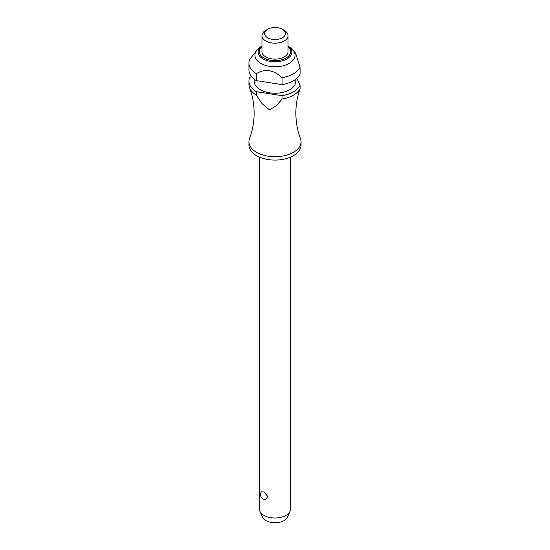 <?xml version="1.0" encoding="UTF-8"?>
<svg xmlns="http://www.w3.org/2000/svg" width="550" height="550" viewBox="0 0 550 550"><rect width="100%" height="100%" fill="white"/><g stroke="black" fill="none" stroke-linecap="round" stroke-linejoin="round"><path stroke-width="0.82" d="M299.399 90.764L299.468 90.564C297.089 97.666 295.886 105.188 295.852 113.121C295.914 122.162 297.447 130.597 300.451 138.428A26.063 15.049 180 0 1 301.063 141.673A26.063 15.049 180 0 1 284.976 155.574A26.063 15.049 180 0 1 256.568 152.316A26.063 15.049 180 0 1 248.937 141.673A26.063 15.049 180 0 1 249.549 138.428C252.553 130.597 254.086 122.162 254.148 113.121C254.086 104.081 252.553 95.638 249.549 87.808A26.063 15.049 0 0 0 256.348 95.074L256.348 91.706L282.047 95.679L282.047 99.055L276.726 105.456L269.514 109.897L262.034 103.627L256.348 95.074M259.359 157.08L259.359 508.984A15.641 9.027 0 0 0 259.889 511.308A15.641 9.027 0 0 0 263.938 515.364A15.641 9.027 0 0 0 279.056 517.701A15.641 9.027 0 0 0 290.111 511.308A15.641 9.027 0 0 0 290.641 508.984L290.641 157.08M261.353 491.837L263.938 491.954L267.871 496.602L265.224 499.757A5.211 5.211 0 0 1 261.346 491.837M301.063 141.673L301.063 145.042A26.063 15.049 180 0 1 284.976 158.943A26.063 15.049 180 0 1 256.568 155.684A26.063 15.049 180 0 1 248.937 145.042L248.937 141.673M295.852 79.159L295.852 81.194A20.852 12.038 180 0 1 282.982 92.317A20.852 12.038 180 0 1 260.253 89.705A20.852 12.038 180 0 1 254.148 81.194L254.148 79.159M260.81 63.381A20.068 11.591 180 0 1 256.926 50.146A20.068 11.591 180 0 1 258.844 48.311L261.429 46.289A16.864 9.735 180 0 1 261.965 45.884L261.429 46.289A16.864 9.735 180 0 0 263.072 58.953A16.864 9.735 180 0 0 286.928 58.953A16.864 9.735 180 0 0 288.571 46.289L291.156 48.311A20.068 11.591 180 0 1 293.074 50.146A20.068 11.591 180 0 1 286.626 64.632A20.068 11.591 180 0 1 260.81 63.381M256.926 50.146L249.741 59.427A26.063 15.049 180 0 0 248.937 63.147L248.937 70.125A26.063 15.049 180 0 0 256.348 80.637L256.348 73.659A26.063 15.049 180 0 1 248.937 63.147M282.047 77.633L282.047 84.617A26.063 15.049 180 0 0 300.094 74.195L300.094 67.217A26.063 15.049 180 0 1 282.047 77.633C273.481 69.781 264.914 68.454 256.348 73.659L256.699 73.473M284.212 30.326L282.37 29.26L284.212 30.326A13.035 7.521 180 0 1 288.035 35.647A13.035 7.521 180 0 1 279.984 42.598A13.035 7.521 180 0 1 265.788 40.968A13.035 7.521 180 0 1 261.965 35.647A13.035 7.521 180 0 1 265.788 30.326L267.63 29.26A10.429 6.022 180 0 1 282.37 29.26L282.37 29.26A10.429 6.022 180 0 1 282.37 37.778A10.429 6.022 180 0 1 267.63 37.778A10.429 6.022 180 0 1 267.63 29.26M288.035 35.647L288.035 51.611A13.035 7.521 180 0 1 279.984 58.561A13.035 7.521 180 0 1 265.788 56.932A13.035 7.521 180 0 1 261.965 51.611L261.965 35.647M290.111 511.308L287.361 517.268A12.794 7.384 180 0 1 278.321 522.5A12.794 7.384 180 0 1 265.952 520.589A12.794 7.384 180 0 1 262.639 517.268L259.889 511.308M282.047 99.055A26.063 15.049 0 0 0 300.094 88.632L300.094 85.264L296.869 78.313M299.468 90.564L300.094 88.632M300.094 67.217L295.549 53.102L293.074 50.146M256.348 91.706A26.063 15.049 180 0 1 248.937 81.194L248.937 84.562A26.063 15.049 0 0 0 249.549 87.808M300.094 85.264A26.063 15.049 180 0 1 282.047 95.679M282.047 84.617L256.348 80.637M251.398 76.519L249.741 77.474A26.063 15.049 180 0 0 248.937 81.194M261.965 46.592A15.668 9.047 0 0 0 263.924 58.004A15.668 9.047 0 0 0 286.076 58.004A15.668 9.047 0 0 0 288.035 46.592M288.035 45.884A16.864 9.735 180 0 1 288.571 46.289L288.035 45.884"/></g></svg>
